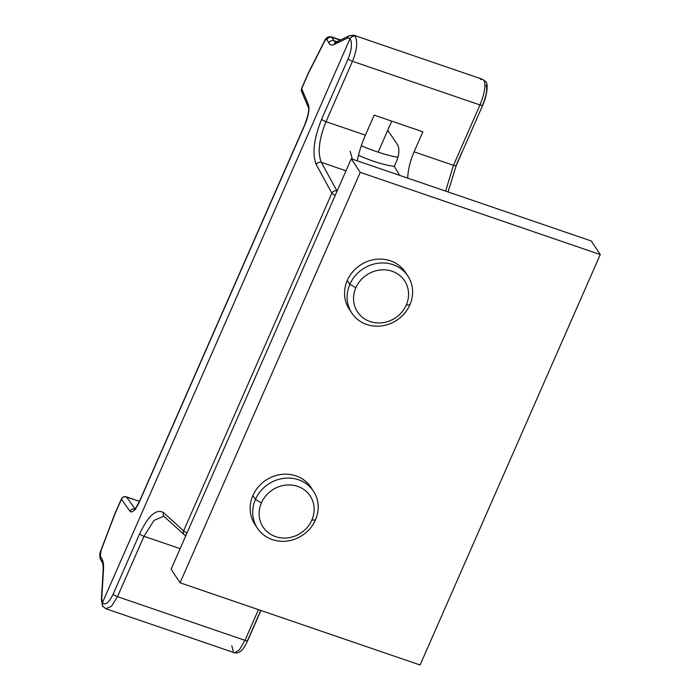 <?xml version="1.0" encoding="UTF-8"?>
<svg xmlns="http://www.w3.org/2000/svg" width="700" height="700" viewBox="0 0 700 700"><rect width="100%" height="100%" fill="white"/><g stroke="black" fill="none" stroke-linecap="round" stroke-linejoin="round"><path stroke-width="1.05" d="M185.64 535.596A3.946 1.304 -71.1 0 0 185.806 535.71L184.45 534.905A3.946 3.605 132.2 0 0 185.64 535.596A3.946 3.605 -47.8 0 1 183.627 530.845A3.946 3.605 132.2 0 0 184.45 534.905L164.308 516.67A3.946 3.605 -47.8 0 1 163.485 512.601L183.627 530.845A3.946 0.919 23.7 0 0 187.023 532.945A3.946 0.919 -156.3 0 1 183.627 530.845L331.852 193.174L316.251 164.596C311.999 153.912 313.801 138.775 321.641 119.201L348.145 58.826C351.759 49.639 352.389 42.91 350.053 38.631L102.392 602.831C105.402 605.561 108.981 602.691 113.129 594.195L139.633 533.82C148.426 515.497 156.38 508.427 163.485 512.601L183.627 530.845L331.852 193.174A3.946 0.919 23.7 0 0 335.248 195.274A3.946 0.919 -156.3 0 1 331.852 193.174L316.251 164.596A3.946 3.447 -28.6 0 1 321.344 162.339L336.945 190.925A3.946 3.447 151.4 0 0 331.852 193.174A3.946 3.447 -28.6 0 1 336.945 190.925A3.946 1.304 108.9 0 1 337.033 191.205A3.946 1.304 -71.1 0 0 336.945 190.925L321.344 162.339C317.441 152.74 318.99 139.186 325.99 121.669A3.946 0.919 -156.3 0 1 321.641 119.201L348.145 58.826A3.946 0.919 23.7 0 0 352.494 61.294C356.965 49.989 357.84 41.667 355.127 36.33L353.964 35.271L352.214 35.472M104.379 607.556L105.91 608.738L111.545 606.183L117.486 596.663A3.946 0.919 -156.3 0 1 113.129 594.195C108.981 602.691 105.402 605.561 102.392 602.831L350.053 38.631L347.751 37.905L334.092 44.494C331.774 45.579 330.024 45.071 328.834 42.954L326.996 39.611C326.419 38.867 325.517 39.637 324.301 41.895L308.464 73.194L301.674 88.672L308.534 104.895C309.715 109.331 308.446 116.13 304.701 125.3L139.624 501.349C135.572 509.941 132.396 513.284 130.104 511.359L121.433 499.258L114.643 514.736L101.132 550.27L100.319 556.001L102.147 559.344C103.311 561.523 103.757 565.014 103.478 569.835L101.78 598.238L102.734 606.366L101.78 598.238A3.946 2.721 -176.6 0 0 101.404 599.279L103.11 570.867A3.946 2.721 3.4 0 1 103.478 569.835C103.757 565.014 103.311 561.523 102.147 559.344A3.946 3.675 151.3 0 0 102.27 562.546A3.946 3.675 151.3 0 1 102.252 562.52L100.424 559.178A3.946 3.675 -28.7 0 1 100.319 556.001L101.019 550.148C99.627 552.913 99.426 555.923 100.424 559.178A3.946 3.675 -28.7 0 1 100.319 556.001L102.147 559.344A3.946 3.675 151.3 0 0 102.252 562.52M260.759 610.426L247.66 640.281A3.946 0.919 -156.3 0 1 247.704 640.605A3.946 0.919 -156.3 0 1 244.974 640.334L239.356 649.959L234.544 652.794L239.356 649.959L244.974 640.334L258.449 609.639L244.974 640.334L117.486 596.663L244.974 640.334A3.946 0.919 -156.3 0 0 247.704 640.587C244.396 647.762 240.791 654.001 234.544 652.794L105.91 608.738L111.554 606.183L117.486 596.663A3.946 0.919 -156.3 0 1 113.129 594.195L139.633 533.82A3.946 0.919 23.7 0 0 143.981 536.288L117.486 596.663L143.99 536.288L153.982 520.441L163.669 516.267L153.982 520.441L143.99 536.288L180.119 548.669L143.99 536.288A3.946 0.919 23.7 0 1 139.633 533.82C148.426 515.497 156.38 508.427 163.485 512.601A3.946 3.605 -47.8 0 0 165.498 517.361M486.115 85.243C487.524 89.197 486.377 95.751 482.676 104.904M461.702 152.67L456.173 165.279M301.63 88.349L301.674 88.672A3.946 0.919 -156.3 0 1 301.621 88.358L308.455 72.791L324.345 41.387A3.946 1.54 26.8 0 0 324.301 41.895C325.517 39.637 326.419 38.867 326.996 39.611A3.946 3.675 -28.7 0 1 332.106 37.371L331.546 36.873C328.326 36.155 325.929 37.66 324.345 41.387A3.946 1.54 26.8 0 0 324.345 41.387A3.946 1.54 26.8 0 0 324.301 41.895L308.464 73.194L301.674 88.672L308.534 104.895A3.946 3.622 157.1 0 0 308.464 107.712L308.464 107.712C309.269 110.163 308 115.92 304.649 124.994A3.946 0.919 23.7 0 0 304.701 125.3C308.446 116.13 309.715 109.331 308.534 104.895A3.946 3.622 157.1 0 0 308.464 107.704L301.604 91.481L303.651 93.389M304.658 124.976A3.946 0.919 23.7 0 0 304.701 125.3L139.624 501.349A3.946 0.919 -156.3 0 1 139.589 501.025M139.457 501.314L125.011 496.589C123.69 496.606 122.482 497.394 121.389 498.951L114.555 514.517L101.01 550.148L114.555 514.517L121.433 499.258A3.946 3.719 -35.6 0 1 126.499 496.956A3.946 1.304 -71.1 0 0 126.28 496.799L139.423 501.384L126.499 496.956C124.241 496.396 122.561 497.166 121.433 499.258L121.389 498.951A3.946 0.919 23.7 0 0 121.433 499.258L130.104 511.359A3.946 3.719 144.4 0 1 134.838 508.961A3.946 3.719 144.4 0 0 130.104 511.359C132.396 513.284 135.572 509.941 139.624 501.349A3.946 0.919 -156.3 0 1 139.58 501.043C136.404 507.097 134.601 509.924 134.181 509.521L135.73 509.521M340.594 39.97L331.546 36.873L333.944 40.714A3.946 3.675 151.3 0 0 328.834 42.954L326.996 39.611A3.946 3.675 -28.7 0 1 332.106 37.371L340.217 40.145L332.106 37.371L333.944 40.714L336.928 41.738L333.944 40.714L335.571 42.359L333.944 40.714A3.946 3.675 151.3 0 0 328.834 42.954C330.024 45.071 331.774 45.579 334.092 44.494A3.946 3.64 -115.7 0 1 338.555 42.061M103.11 570.903A3.946 2.721 3.4 0 1 103.478 569.835L101.78 598.238A3.946 2.721 -176.6 0 0 101.404 599.314M335.939 42.21L349.598 35.621A3.946 3.64 64.3 0 0 347.751 37.905L350.053 38.631C351.216 36.566 352.905 35.796 355.127 36.33C352.905 35.796 351.216 36.566 350.053 38.631C352.389 42.91 351.759 49.639 348.145 58.826A3.946 0.919 23.7 0 0 352.494 61.294C356.965 49.989 357.84 41.667 355.127 36.33L353.964 35.271L349.598 35.621A3.946 3.64 64.3 0 0 349.589 35.63A3.946 3.64 64.3 0 0 347.751 37.905L334.092 44.494A3.946 3.64 -115.7 0 1 335.939 42.21L335.755 42.429M480.463 79.397L482.597 79.336L484.129 80.517C485.923 85.54 484.54 93.686 479.981 104.956L352.494 61.294L325.99 121.669L365.4 135.161L374.194 115.124L422.87 131.793L374.194 115.124L365.4 135.161L325.99 121.669A3.946 0.919 -156.3 0 1 321.641 119.201C313.801 138.775 311.999 153.912 316.251 164.596A3.946 3.447 -28.6 0 1 321.344 162.339L346.001 170.791L321.344 162.339C317.441 152.74 318.99 139.186 325.99 121.669L352.494 61.294L479.981 104.956A3.946 0.919 23.7 0 0 482.711 105.228M233.38 651.744L231.814 645.82M353.964 35.271L482.597 79.336L486.01 82.058L484.129 80.517C485.923 85.54 484.54 93.686 479.981 104.956A3.946 0.919 23.7 0 0 482.72 105.219L456.216 165.594A3.946 0.919 -156.3 0 1 453.477 165.331L479.981 104.956L453.477 165.331L414.076 151.839C410.27 160.702 408.126 169.461 407.654 178.097C408.126 169.461 410.27 160.702 414.076 151.839L453.477 165.331L445.611 191.1L453.477 165.331M397.539 144.655C399.621 149.065 399.262 154.656 396.463 161.438C399.262 154.656 399.621 149.065 397.539 144.655L387.73 130.296L397.539 144.655M358.47 155.286C371.717 161.201 383.652 164.903 394.284 166.399L396.463 161.438L394.284 166.399C383.652 164.903 371.717 161.201 358.47 155.286M126.499 496.956L134.986 508.804L126.499 496.956M350.158 151.287L352.398 159.171L350.158 151.287M357.245 160.834C358.846 152.574 361.567 144.025 365.4 135.161C361.567 144.025 358.846 152.574 357.245 160.834M422.87 131.793L414.076 151.839L422.87 131.793M399.7 175.367L394.284 166.399L399.7 175.367M301.674 88.672L301.604 91.481A3.946 3.622 -22.9 0 1 301.674 88.672M361.296 145.749A53.751 12.504 23.7 0 0 397.941 157.22A53.751 12.504 23.7 0 1 361.296 145.749M388.614 131.582A53.751 12.504 23.7 0 0 387.45 130.935A53.751 12.504 23.7 0 1 388.614 131.582M355.854 287.761A28.219 25.821 146.5 0 0 370.029 321.519A28.219 25.821 146.5 0 0 406.262 305.025A28.219 25.821 146.5 0 0 392.088 271.259A28.219 25.821 146.5 0 0 355.854 287.761A28.219 25.821 146.5 0 0 370.029 321.519A28.219 25.821 146.5 0 0 406.262 305.025L409.868 304.859A33.591 30.739 -33.5 0 1 366.73 324.494A33.591 30.739 -33.5 0 1 349.86 284.305L355.854 287.761L349.86 284.305A33.591 30.739 -33.5 0 1 392.998 264.661A33.591 30.739 -33.5 0 1 409.868 304.859L406.262 305.025A28.219 25.821 146.5 0 0 392.088 271.259A28.219 25.821 146.5 0 0 355.854 287.761M261.433 502.863A28.219 25.821 146.5 0 0 275.608 536.62A28.219 25.821 146.5 0 0 311.832 520.126A28.219 25.821 146.5 0 0 297.666 486.369A28.219 25.821 146.5 0 0 261.433 502.863A28.219 25.821 146.5 0 0 275.608 536.62A28.219 25.821 146.5 0 0 311.832 520.126L315.438 519.96A33.591 30.739 -33.5 0 1 272.309 539.604A33.591 30.739 -33.5 0 1 255.439 499.406L261.433 502.863L255.439 499.406A33.591 30.739 -33.5 0 1 298.567 479.771A33.591 30.739 -33.5 0 1 315.438 519.96L311.832 520.126A28.219 25.821 146.5 0 0 297.666 486.369A28.219 25.821 146.5 0 0 261.433 502.863M180.066 582.785L360.238 172.349L600.25 254.564L420.088 665L180.066 582.785L171.097 569.214L351.269 158.786L591.281 240.993L600.25 254.564L420.088 665L180.066 582.785L171.097 569.214L351.269 158.786L360.238 172.349L600.25 254.564L591.281 240.993L351.269 158.786L360.238 172.349L180.066 582.785M406.534 274.181A33.591 30.739 146.5 0 0 376.39 259.271A33.591 30.739 146.5 0 0 347.305 280.438A33.591 30.739 146.5 0 0 350.639 311.115M312.104 489.282A33.591 30.739 146.5 0 0 281.969 474.373A33.591 30.739 146.5 0 0 252.884 495.539A33.591 30.739 146.5 0 0 256.217 526.216M351.838 313.101L349.283 309.234A33.591 30.739 -33.5 0 1 347.305 280.438L349.86 284.305A33.591 30.739 146.5 0 0 351.838 313.101A33.591 30.739 146.5 0 0 382.007 325.868A33.591 30.739 146.5 0 0 409.868 304.859A33.591 30.739 146.5 0 0 407.89 276.062A33.591 30.739 146.5 0 0 377.711 263.287A33.591 30.739 146.5 0 0 349.86 284.305L347.305 280.438A33.591 30.739 -33.5 0 1 375.156 259.42A33.591 30.739 -33.5 0 1 405.335 272.195L407.89 276.062M257.416 528.202L254.861 524.335A33.591 30.739 -33.5 0 1 252.884 495.539L255.439 499.406A33.591 30.739 146.5 0 0 257.416 528.202A33.591 30.739 146.5 0 0 287.586 540.977A33.591 30.739 146.5 0 0 315.438 519.96A33.591 30.739 146.5 0 0 313.46 491.164A33.591 30.739 146.5 0 0 283.29 478.398A33.591 30.739 146.5 0 0 255.439 499.406L252.884 495.539A33.591 30.739 -33.5 0 1 280.735 474.53A33.591 30.739 -33.5 0 1 310.905 487.296L313.46 491.164M102.252 562.511C102.926 563.281 103.206 566.072 103.11 570.867M102.725 606.349L105.91 608.738M101.404 599.279L102.498 606.008M482.597 79.336L485.765 81.69M486.001 82.049C487.707 82.828 488.023 93.257 482.72 105.219M260.925 610.479L247.704 640.587M139.58 501.043L304.649 124.994M301.621 88.358L301.604 91.481M448.035 191.923L456.216 165.594M163.669 516.276L164.308 516.67M378.131 152.162L391.755 121.135"/></g></svg>
